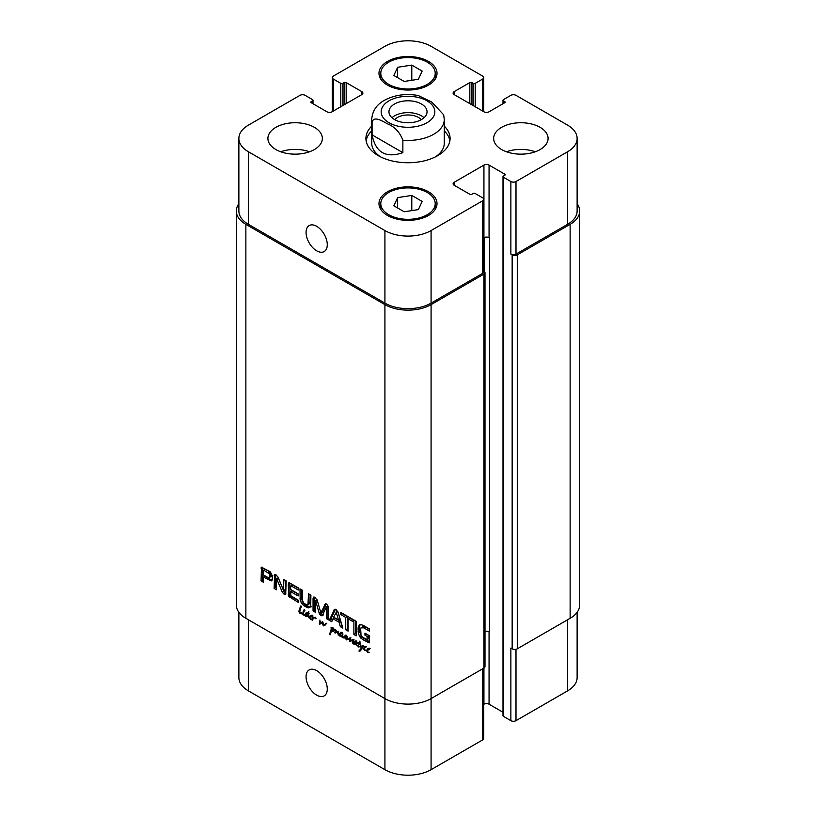 <?xml version="1.0" encoding="UTF-8"?>
<svg xmlns="http://www.w3.org/2000/svg" width="816" height="816" viewBox="0 0 816 816"><rect width="100%" height="100%" fill="white"/><g stroke="black" fill="none" stroke-linecap="round" stroke-linejoin="round"><path stroke-width="1.22" d="M311.039 616.376L312.059 615.713M310.162 616.539L311.957 615.57M309.876 616.998L310.865 616.427M307.193 613.714L306.112 614.05L305.888 616.243L307.397 615.468L307.193 613.714L308.683 611.582L308.193 616.906L309.142 617.845L310.223 615.56L311.304 615.182L312.12 616.355L309.978 617.029L311.324 616.172M310.457 617.171L311.518 616.141M312.12 616.355L311.539 616.896M310.814 615.988L311.202 615.213M309.142 617.222L310.274 616.58L309.142 617.233M309.437 617.09L310.325 616.58M305.888 616.243L308.468 614.846M309.101 613.336L308.734 612.816M307.561 614.224L308.938 613.428M307.479 614.917L308.744 614.193M308.183 612.194L308.907 611.776M307.683 613.754L308.999 613M309.142 617.845L307.51 616.294L305.837 616.682L305.051 615.407L306.306 612.694L307.581 613.489M305.939 613.02L306.694 612.581M305.572 613.499L306.969 612.694M306.694 613.897L307.112 612.612M305.153 614.785L305.99 614.305M305.051 615.407L305.735 615.009M305.837 616.682L307.377 615.794L306.938 615.468M308.346 615.886L307.377 615.794M308.499 617.712L309.152 617.335M309.621 617.671L310.508 618.844L312.069 619.109L310.478 619.262L309.641 617.804M312.069 619.109L312.793 616.549L313.283 617.661L315.353 617.263L316.037 618.171L315.925 618.834L315.506 617.753L313.681 618.059L312.293 620.191L312.069 619.109L313.303 618.395M309.784 617.059L309.662 617.661M312.477 619.15L313.028 618.834M311.845 619.762L312.865 619.038M312.049 620.058L312.589 619.752M315.18 617.192L313.099 618.681M313.67 618.059L313.925 617.304M325.105 625.148L323.32 625.739L322.106 622.945L319.637 624.291L319.933 620.038L319.954 623.71L322.3 621.741L323.034 622.343L323.34 625.27L326.788 623.465L323.656 625.882L325.196 624.995L324.35 624.444M325.023 624.169L326.512 623.302L325.023 624.169M323.34 625.27L326.563 623.281M319.954 623.71L322.738 621.894M320.423 623.485L322.381 622.292M319.301 623.791L319.923 623.424M319.637 624.291L321.167 623.404L320.841 622.894M322.106 622.945L323.024 622.414M322.208 623.699L322.81 623.353M323.32 625.739L324.86 624.852M368.332 649.454L369.352 648.781M367.455 649.618L369.25 648.649M366.578 651.086L367.516 648.638L368.924 648.404L369.413 649.434L366.894 650.668L367.802 651.923L369.607 652.545L367.771 652.331L366.935 650.882M367.741 650.24L368.812 649.21L367.057 650.23M369.413 649.434L368.822 649.975M368.108 649.067L368.495 648.292M365.69 647.414L364.15 648.424L364.752 649.893L366.455 650.25L367.516 649.638M366.455 650.25L368.648 649.199M365.68 646.884L364.752 647.455M366.476 650.638L364.109 649.852L363.548 648.251L365.262 646.466L365.874 647.292M365.15 647.17L365.364 646.558M363.548 648.251L364.538 647.68M364.395 646.741L365.262 646.466M364.823 650.423L365.384 650.097M338.212 635.164L337.895 631.9L334.958 632.971L335.621 629.728L336.223 630.37L335.611 632.369L338.038 631.237L338.507 631.972L338.375 635.072M335.274 631.064L336.172 630.554M334.835 632.318L335.794 631.768M334.958 632.971L336.498 632.084L336.376 631.431M335.131 633.114L336.498 632.084M338.416 631.594L336.508 632.645M337.906 631.941L338.426 631.635M337.579 633.644L338.252 633.247M345.148 638.836L346.382 638.296L345.78 639.01L344.444 637.571L342.781 637.367M343.597 637.928L345.127 637.041L343.771 636.796M344.444 637.571L345.086 637.194M345.78 639.01L346.474 638.612M346.412 638.765L346.912 636.082L347.687 637.102L347.188 638.969L350.186 637.837L350.105 640.907L353.42 639.622L353.093 643.895L352.288 642.967L353.104 640.121L349.472 641.498L349.891 638.479L346.637 639.897L346.412 638.765L347.473 638.153M347.534 637.928L346.525 638.459L347.545 637.877M342.373 636.296L341.914 636.562L342.016 635.236L342.822 633.767L342.434 637.235L343.495 637.327L345.494 635.195L345.056 637.99L345.882 638.418M344.74 636.154L345.841 635.521M344.209 636.827L346.28 635.266M343.495 637.327L345.749 635.939M342.016 635.236L342.924 634.715M341.914 635.848L342.628 635.44M342.383 636.174L340.078 636.347L338.742 634.307L340.894 632.267L341.71 633.44L339.354 634.236L339.313 635.144L340.792 636.123L342.475 635.848M342.23 637.684L341.843 636.215M346.208 639.591L347.728 638.714M346.637 639.897L348.177 639.01L347.749 638.693M346.739 639.907L348.177 639.01M346.851 639.897L348.279 639.02M350.033 638.275L348.391 639.01M350.441 638.153L348.932 638.908M349.942 638.979L350.594 638.612M349.86 639.499L350.584 639.091M349.472 641.498L351.002 640.499M350.156 641.57L351.696 640.682L351.013 640.611M352.206 640.458L351.696 640.682M351.859 640.652L353.981 639.458M352.441 640.346L353.542 639.713M353.104 640.121L353.634 639.815M352.706 641.08L353.716 640.489M352.339 642.08L353.318 641.519M352.288 642.967L353.022 642.539M350.329 640.866L352.012 639.815M351.869 639.979L352.655 639.469L351.869 639.979M340.639 633.461L341.659 632.798M339.762 633.624L341.547 632.655M340.048 634.256L341.108 633.226L339.354 634.236M341.71 633.44L341.129 633.981M340.415 633.073L340.792 632.298M338.742 634.307L339.864 633.665M340.425 634.205L340.282 633.42M360.172 646.915L358.02 646.435L358.479 643.283L357.214 642.569L358.765 642.824L359.917 641.05L359.458 643.171L360.621 644.232M358.765 642.824L360.172 642.008M357.612 643.232L358.52 642.712M358.479 643.283L360.019 642.396L359.152 642.345M359.285 644.477L360.019 642.396M358.142 643.855L359.642 642.988M357.745 645.364L358.448 644.966M358.02 646.435L359.509 646.731M358.622 647.017L359.162 646.7M360.468 644.324L361.672 647.914L362.845 645.538L363.508 645.986L360.274 650.923L358.907 650.984L361.294 648.292L359.968 644.018L359.193 643.62L358.357 646.201M361.294 648.292L362.641 647.516M360.376 649.883L361.896 649.016M359.346 651.178L361.916 648.995M358.907 650.984L360.998 649.822M359.611 651.137L360.856 650.423M361.672 647.914L362.783 647.272M303.011 613.754L303.511 610.705L304.144 611.286L303.256 613.612M303.124 611.357L303.929 610.898M300.257 609.073L299.707 612.541L303.307 613.255M302.705 614.336L305.062 614.275L304.103 615.244L303.073 614.132M303.287 615.07L304.256 614.509M305.643 614.356L304.827 614.183M305.062 614.275L304.766 614.795M302.501 613.54L301.951 613.856L302.685 613.703M301.92 613.887L299.676 613.122L298.799 611.49L300.594 606.023L301.39 606.563L300.339 609.052M301.043 606.084L300.349 606.482L300.971 606.002M300.431 606.655L301.155 606.227M299.431 608.93L300.492 608.328M298.799 611.49L299.605 611.021M299.676 613.122L300.278 612.775M300.206 613.408L300.92 613M301.216 613.673L301.869 613.295M304.725 610.358L304.093 609.562L304.858 610.286M357.214 645.446L356.541 645.619L355.715 644.181L354.052 644.385L353.665 643.345L354.644 641.243L356.092 641.06L356.337 642.049L355.674 642.294L355.603 641.59L354.093 643.559L355.205 643.936L356.827 641.804L356.255 644.201L357.194 645.589M354.358 644.14L356.796 642.641M355.49 643.773L356.541 643.161M355.898 643.253L356.745 643.049L355.898 643.253M356.714 640.927L355.807 641.519M355.909 641.896L356.419 641.6M355.674 642.294L356.378 641.896M353.869 642.019L355.531 640.978M355.205 642.457L355.409 641.131M353.665 643.345L354.246 643.008M356.48 643.742L355.592 643.487M356.327 643.834L355.623 644.242M356.541 645.619L357.122 645.283M334.142 630.35L333.744 628.871L331.153 628.402L331.051 627.565L332.795 627.596L335.06 630.309L333.367 631.339L331.459 631.186L330.031 634.889L329.542 634.44L331.5 628.371L332.112 628.861L331.531 630.717L334.968 629.87M331.255 629.075L331.939 628.687M331.041 629.952L331.939 629.432M330.766 630.34L331.796 629.728M330.959 630.227L331.755 629.768M330.633 631.39L331.755 630.748M331.826 631.37L332.173 630.503M330.296 632.257L331.235 631.706M329.858 633.185L330.97 632.543M329.878 633.338L330.898 632.747M329.542 634.44L330.46 633.92M331.316 631.451L332.112 630.799M331.826 631.268L332.571 630.839M333.367 631.339L334.907 630.452L333.367 630.38M332.612 627.535L331.337 628.249L332.591 627.524M332.214 628.106L332.948 627.688M334.274 630.136L334.927 629.758M483.715 271.024L483.929 271.147A3.631 2.091 180 0 1 485 272.626A3.631 2.091 180 0 1 483.929 274.105L431.083 304.623A32.65 18.85 180 0 1 384.917 304.623L245.871 224.349A32.65 18.85 180 0 1 236.314 211.018A32.65 18.85 180 0 1 238.874 203.694M236.314 211.018L236.314 604.982A32.65 18.85 0 0 0 245.871 618.314L384.917 698.588A32.65 18.85 0 0 0 431.083 698.588L483.929 668.08A3.631 2.091 0 0 0 485 666.601L485 272.626M302.44 600.586L304.195 603.616L307.938 605.013L308.54 593.783L310.906 595.15L310.712 606.349L308.764 607.91L305.439 606.676L302.144 604.095L300.186 600.27L299.992 588.846L302.359 590.213L302.44 600.586M353.889 619.966L356.255 621.333L356.255 635.848L353.889 634.481L353.889 619.966M335.264 609.215L333.989 609.95L336.059 609.511L338.12 612.337L342.863 628.116L340.364 626.678L339.079 622.261L333.03 618.773L331.745 621.7L329.256 620.262L334.591 609.277M283.499 590.254L283.856 579.533L286.151 580.859L285.692 594.752L284.284 594.456L282.265 592.079L276.675 578.83L276.42 589.754L274.125 588.428L274.594 574.525L276.043 574.862L278.032 577.147L283.499 590.254M283.652 590.468L285.396 589.448L285.396 580.421M276.767 578.952L278.215 577.942L276.512 578.84M290.669 591.651L290.853 595.731L298.381 600.26L298.381 602.432L288.762 596.425L288.303 584.174L288.731 582.91L289.466 582.859L298.309 587.877L298.309 590.05L291.516 586.123L290.669 586.388L290.669 589.478L298.126 593.783L298.126 595.955L290.669 591.651L292.21 590.764L298.126 594.181M272.299 578.544L271.238 580.91L263.425 577.106L263.425 582.257L261.059 580.89L261.487 567.181L270.096 571.69L272.197 575.484L272.299 578.544M326.339 606.9L322.677 614.887L322.065 615.815L320.882 615.59L319.321 613.612L315.568 600.627L315.425 612.275L313.058 610.909L313.058 598.128L313.936 596.986L314.884 597.281L317.291 600.535L320.882 612.836L325.441 603.697L326.675 604.095L328.715 607.165L328.715 619.946L326.339 618.579L326.339 606.9L327.879 606.013L326.145 606.747M327.563 605.931L326.023 606.818M317.047 599.77L315.384 600.698M313.415 597.128L313.936 596.986M320.882 612.836L322.769 611.602L326.012 603.789L324.472 604.676M353.002 621.629L348.085 618.783L348.085 631.125L345.719 629.758L345.719 617.416L340.813 614.591L340.813 612.418L353.002 619.446L353.002 621.629M366.792 639.734L367.302 636.562L364.966 635.215L364.966 633.155L369.668 635.878L369.209 642.886L362.63 639.53L359.703 636.694L358.306 633.094L358.102 627.912L358.377 626.29L360.091 624.434L363.14 625.301L369.383 628.912L369.383 631.084L363.793 627.861L361.019 627.83L360.672 628.779L360.998 634.889L362.029 636.684L366.792 639.734M359.407 624.74L360.091 624.434M363.079 626.555L361.019 627.83M367.098 639.703L368.822 638.551L368.842 635.674L366.496 634.052M363.793 627.861L365.333 626.974L362.559 626.943M369.383 629.309L365.333 626.974M358.377 626.29L360.346 624.434M358.102 627.912L359.642 627.025L359.917 625.403M358.091 631.329L359.632 630.442L359.642 627.025M358.306 633.094L359.846 632.206L359.632 630.442M359.703 636.694L361.243 635.807L359.846 632.206M360.845 638.143L362.386 637.255L361.243 635.807M362.63 639.53L364.171 638.642L362.386 637.255M367.975 642.62L369.515 641.723L364.171 638.642M364.966 635.215L366.496 634.328M367.302 636.562L368.842 635.674M367.302 639.265L368.842 638.367M367.282 639.438L368.822 638.551M353.002 619.854L349.625 617.896L348.085 618.783M340.813 614.591L342.353 613.306M345.719 617.416L347.259 616.529L342.353 613.703M345.719 629.758L347.259 628.871L347.259 616.529M348.085 629.35L347.259 628.871M326.42 607.318L327.879 606.013M326.339 618.579L327.879 617.692L327.961 606.431M328.715 618.171L327.879 617.692M322.422 611.949L321.147 612.683M313.058 598.128L314.599 597.159M313.058 610.909L314.599 610.021L314.599 597.241M315.415 610.49L314.599 610.021M315.537 600.617L316.924 599.811M315.751 600.892L317.159 600.076M319.321 613.612L320.821 612.755M319.637 614.336L321.178 613.448L320.861 612.724M320.882 615.59L322.422 614.703L321.178 613.448M323.605 614.927L322.422 614.703M269.474 577.891L269.443 573.893L263.874 570.19L265.414 569.303L263.599 570.2L263.425 574.933L268.739 577.942L271.361 576.229L271.361 574.148L270.249 572.138L265.414 569.303M264.027 570.251L265.567 569.364M268.138 572.628L269.678 571.741M268.311 572.75L269.851 571.863M268.709 573.026L270.249 572.138M269.443 573.893L270.983 573.005M269.821 575.035L271.361 574.148M269.892 576.137L271.432 575.249M269.892 576.371L271.432 575.474M269.872 576.596L271.412 575.708M269.821 577.116L271.361 576.229M261.11 567.752L262.191 567.13M261.059 568.13L262.568 567.263M261.059 580.89L262.599 580.003L262.599 567.273M263.425 580.472L262.599 580.003M263.425 577.106L264.965 576.218L270.861 579.625L269.321 580.513M272.779 580.023L270.861 579.625M290.873 585.97L292.414 585.082L293.046 585.235L291.516 586.123M298.309 588.275L293.046 585.235M288.303 584.174L289.853 583.012M288.374 595.374L289.915 594.487L289.843 583.287M288.762 596.425L290.302 595.537L289.915 594.487M289.435 597.21L290.975 596.323L290.302 595.537M289.813 597.485L290.975 596.323M298.381 600.658L291.353 596.598M274.125 575.719L275.686 574.699M274.125 588.428L275.665 587.54L275.665 574.831M276.42 587.979L275.665 587.54M276.573 578.799L278.052 577.952M276.961 579.34L278.307 578.065M282.265 592.079L283.805 591.182L278.491 578.452M283.193 593.599L284.733 592.712L283.805 591.182M284.284 594.456L285.824 593.569L284.733 592.712M283.856 590.335L285.396 589.448M336.274 612.408L333.632 617.171L338.467 619.956L336.274 612.408L337.804 611.521L336.019 612.051L337.385 611.266M338.467 619.956L340.007 619.069L337.844 611.623M329.256 620.262L330.796 619.375L335.437 609.266M332.367 620.282L330.796 619.375M333.03 618.773L334.57 617.885L340.619 621.374L339.079 622.261M340.364 626.678L341.904 625.79L340.619 621.374M353.889 634.481L355.429 633.593L355.429 620.854M356.255 634.073L355.429 633.593M299.992 598.261L301.532 597.373L301.532 589.733M300.186 600.27L301.726 599.372L301.532 597.373M301.084 602.606L302.624 601.718L301.726 599.372M302.144 604.095L303.685 603.208L302.624 601.718M303.317 605.217L304.858 604.33L303.685 603.208M305.439 606.676L306.979 605.788L304.858 604.33M307.581 607.685L309.121 606.798L306.979 605.788M308.764 607.91L310.304 607.022L309.121 606.798M311.345 606.757L310.304 607.022M308.468 604.044L310.009 603.157L310.08 594.67M307.938 605.013L310.009 603.157M424.045 117.708A19.043 10.996 0 0 0 391.955 117.708M421.311 119.646A14.994 8.66 0 0 0 418.608 117.514A14.994 8.66 0 0 0 394.689 119.646M394.536 119.564A19.043 10.996 180 0 1 388.957 111.782A19.043 10.996 180 0 1 408 100.786A19.043 10.996 180 0 1 427.043 111.782A19.043 10.996 180 0 1 415.293 121.941A19.043 10.996 180 0 1 394.536 119.564M372.086 134.885L372.086 122.451C373.381 115.433 382.092 120.89 387.478 123.838C394.658 126.684 399.789 132.141 402.869 140.219L402.869 152.663L372.086 134.885C375.574 152.551 385.835 158.477 402.869 152.663M402.869 140.219A36.281 20.941 0 0 0 444.281 119.483L443.669 114.801L431.735 102.051L418.21 95.503C405.705 93.33 394.403 94.942 384.305 100.358C376.513 104.672 372.32 111.058 371.719 119.483A36.281 20.941 0 0 0 372.086 122.451M444.281 130.866A42.085 24.296 180 0 1 449.881 140.811M366.119 140.811A42.085 24.296 180 0 1 371.719 130.866M444.281 126.133A42.085 24.296 180 0 1 450.085 138.445A42.085 24.296 180 0 1 408 162.741A42.085 24.296 180 0 1 365.915 138.445A42.085 24.296 180 0 1 371.719 126.133M444.281 119.483L444.281 143.188A36.281 20.941 180 0 1 435.55 156.805M380.45 156.805A36.281 20.941 180 0 1 371.719 143.188L371.719 119.483M327.277 244.688A14.994 8.66 60 0 1 324.176 251.552A14.994 8.66 60 0 1 309.172 242.893A14.994 8.66 60 0 1 309.172 225.573A14.994 8.66 60 0 1 320.729 229.592A14.994 8.66 60 0 1 327.277 244.688M327.277 689.01A14.994 8.66 60 0 1 324.176 695.875A14.994 8.66 60 0 1 309.172 687.215A14.994 8.66 60 0 1 309.172 669.895A14.994 8.66 60 0 1 320.729 673.914A14.994 8.66 60 0 1 327.277 689.01M238.874 612.306L238.874 677.555A32.65 18.85 0 0 0 248.441 690.887L384.917 769.682A32.65 18.85 0 0 0 431.083 769.682L482.654 739.908A3.631 2.091 0 0 0 483.715 738.429L483.715 668.202M503.003 176.654A1.448 0.836 0 0 0 503.431 177.245L510.867 181.54A3.631 2.091 0 0 0 515.998 181.54L567.559 151.776A32.65 18.85 0 0 0 577.126 138.445A32.65 18.85 0 0 0 567.559 125.113L515.998 95.339A3.631 2.091 0 0 0 510.867 95.339L503.431 99.644A1.448 0.836 0 0 0 503.003 100.235A1.448 0.836 0 0 0 503.431 100.827L504.716 101.561A1.448 0.836 180 0 1 505.135 102.153A1.448 0.836 180 0 1 504.716 102.745L489.059 111.782A3.631 2.091 180 0 1 483.929 111.782L454.175 94.605A3.631 2.091 180 0 1 453.115 93.126A3.631 2.091 180 0 1 454.175 91.637L469.822 82.61A1.448 0.836 180 0 1 471.872 82.61L473.158 83.344A1.448 0.836 0 0 0 475.208 83.344L482.654 79.05A3.631 2.091 0 0 0 483.715 77.571A3.631 2.091 0 0 0 482.654 76.092L431.083 46.318A32.65 18.85 0 0 0 384.917 46.318L333.346 76.092A3.631 2.091 0 0 0 332.285 77.571A3.631 2.091 0 0 0 333.346 79.05L340.792 83.344A1.448 0.836 0 0 0 342.842 83.344L344.128 82.61A1.448 0.836 180 0 1 346.178 82.61L361.825 91.637A3.631 2.091 180 0 1 362.885 93.126A3.631 2.091 180 0 1 361.825 94.605L332.071 111.782A3.631 2.091 180 0 1 326.941 111.782L311.284 102.745A1.448 0.836 180 0 1 310.865 102.153A1.448 0.836 180 0 1 311.284 101.561L312.569 100.827A1.448 0.836 0 0 0 312.997 100.235A1.448 0.836 0 0 0 312.569 99.644L305.133 95.339A3.631 2.091 0 0 0 300.002 95.339L248.441 125.113A32.65 18.85 0 0 0 238.874 138.445A32.65 18.85 0 0 0 248.441 151.776L384.917 230.561A32.65 18.85 0 0 0 431.083 230.561L482.654 200.797A3.631 2.091 0 0 0 483.715 199.318A3.631 2.091 0 0 0 482.654 197.829L475.208 193.535A1.448 0.836 0 0 0 473.158 193.535L471.872 194.279A1.448 0.836 180 0 1 469.822 194.279L454.175 185.242A3.631 2.091 180 0 1 453.115 183.763A3.631 2.091 180 0 1 454.175 182.284L483.929 165.097A3.631 2.091 180 0 1 489.059 165.097L504.716 174.134A1.448 0.836 180 0 1 505.135 174.726A1.448 0.836 180 0 1 504.716 175.318L503.431 176.062A1.448 0.836 0 0 0 503.003 176.654L503.003 715.765A1.448 0.836 0 0 0 503.431 716.356L510.867 720.661A3.631 2.091 0 0 0 515.998 720.661L567.559 690.887A32.65 18.85 0 0 0 577.126 677.555L577.126 612.306M483.715 704.341L483.929 704.218A3.631 2.091 180 0 1 489.059 704.218L503.003 712.266M535.265 151.776A27.214 15.708 0 0 0 506.471 151.776M501.636 149.552A27.214 15.708 180 0 1 493.66 138.445A27.214 15.708 180 0 1 520.873 122.737A27.214 15.708 180 0 1 548.087 138.445A27.214 15.708 180 0 1 531.287 152.959A27.214 15.708 180 0 1 501.636 149.552M309.529 151.776A27.214 15.708 0 0 0 280.735 151.776M275.89 149.552A27.214 15.708 180 0 1 267.913 138.445A27.214 15.708 180 0 1 295.127 122.737A27.214 15.708 180 0 1 322.34 138.445A27.214 15.708 180 0 1 305.541 152.959A27.214 15.708 180 0 1 275.89 149.552M397.637 67.289L411.794 65.096L422.158 71.084L418.363 79.264L404.206 81.457L393.842 75.47L397.637 67.289L397.637 77.663M411.794 65.096L411.794 80.274M397.637 197.625L411.794 195.432L422.158 201.419L418.363 209.6L404.206 211.783L393.842 205.805L397.637 197.625L397.637 207.988M411.794 195.432L411.794 210.61M388.763 84.385A27.214 15.708 0 0 0 418.414 87.791A27.214 15.708 0 0 0 435.214 73.277A27.214 15.708 0 0 0 408 57.569A27.214 15.708 0 0 0 380.786 73.277A27.214 15.708 0 0 0 388.763 84.385M387.478 85.129A29.019 16.759 180 0 1 378.981 73.277A29.019 16.759 180 0 1 408 56.518A29.019 16.759 180 0 1 437.019 73.277A29.019 16.759 180 0 1 419.108 88.76A29.019 16.759 180 0 1 387.478 85.129M388.763 214.72A27.214 15.708 0 0 0 418.414 218.127A27.214 15.708 0 0 0 435.214 203.612A27.214 15.708 0 0 0 408 187.904A27.214 15.708 0 0 0 380.786 203.612A27.214 15.708 0 0 0 388.763 214.72M387.478 215.455A29.019 16.759 180 0 1 378.981 203.612A29.019 16.759 180 0 1 408 186.854A29.019 16.759 180 0 1 437.019 203.612A29.019 16.759 180 0 1 419.108 219.086A29.019 16.759 180 0 1 387.478 215.455M483.715 199.318L483.715 271.891A3.631 2.091 180 0 1 482.654 273.37L431.083 303.134A32.65 18.85 180 0 1 384.917 303.134L248.441 224.349A32.65 18.85 180 0 1 238.874 211.018L238.874 138.445M485 631.676A3.631 2.091 180 0 1 489.58 631.941L489.58 237.976L489.059 237.67A3.631 2.091 0 0 0 483.929 237.67L483.715 237.803M577.126 138.445L577.126 211.018A32.65 18.85 180 0 1 567.559 224.349L515.998 254.113A3.631 2.091 180 0 1 510.867 254.113L510.867 181.54M489.58 237.976A3.631 2.091 0 0 0 484.449 237.976L483.715 238.394M577.126 203.694A32.65 18.85 180 0 1 579.686 211.018A32.65 18.85 180 0 1 570.129 224.349L517.283 254.857A3.631 2.091 180 0 1 512.152 254.857L510.867 254.113M510.867 720.661L510.867 648.088L512.152 648.822A3.631 2.091 0 0 0 517.283 648.822L570.129 618.314A32.65 18.85 0 0 0 579.686 604.982L579.686 211.018M307.489 614.683L308.825 613.907M314.221 617.834L315.262 617.222M319.464 621.853L320.3 621.374M337.702 632.757L338.456 632.318M347.728 639.53L349.268 638.642M349.483 638.581L350.38 638.061M349.615 640.193L350.452 639.703M352.828 640.172L353.583 639.744M352.318 642.529L353.124 642.059M351.115 640.356L352.094 639.785M346.637 638.194L347.596 637.643M300.716 613.53L301.379 613.142M331.123 629.483L332.092 628.932M330.092 632.737L331.102 632.155M329.705 633.879L330.694 633.308M245.871 224.349L245.871 618.314M384.917 769.682L384.917 304.623M358.051 629.707L359.591 628.82M315.874 601.27L317.271 600.464M319.087 612.806L320.515 611.99M288.303 594.456L289.843 593.569M304.46 606.064L306 605.176M306.439 607.206L307.979 606.319M308.54 602.82L310.08 601.933M308.519 603.422L310.06 602.534M389.018 100.827A26.846 15.504 0 0 0 401.054 126.755A26.846 15.504 0 0 0 433.928 107.773A26.846 15.504 0 0 0 389.018 100.827M384.917 303.134L384.917 230.561M431.083 303.134L431.083 230.561M482.654 273.37L482.654 200.797M454.175 185.242L454.175 182.284M483.929 237.67L483.929 165.097M489.059 237.67L489.059 165.097M515.998 254.113L515.998 181.54M567.559 224.349L567.559 151.776M454.175 94.605L454.175 91.637M482.654 111.047L482.654 79.05M333.346 111.047L333.346 79.05M361.825 94.605L361.825 91.637M248.441 224.349L248.441 151.776M431.083 304.623L431.083 769.682M482.654 668.814L482.654 739.908M483.929 274.105L483.929 704.218M489.059 631.696L489.059 704.218M515.998 649.301L515.998 720.661M567.559 619.793L567.559 690.887M248.441 619.793L248.441 690.887M312.569 103.489L312.569 100.827M311.284 102.745L311.284 101.561M346.178 103.642L346.178 82.61M344.128 104.825L344.128 82.61M342.842 105.56L342.842 83.344M340.792 106.753L340.792 83.344M475.208 106.753L475.208 83.344M473.158 105.56L473.158 83.344M471.872 104.825L471.872 82.61M469.822 103.642L469.822 82.61M504.716 102.745L504.716 101.561M503.431 103.489L503.431 100.827M570.129 618.314L570.129 224.349M517.283 648.822L517.283 254.857M512.152 648.822L512.152 254.857M503.431 716.356L503.431 177.245M504.716 175.318L504.716 174.134M484.449 271.524L484.449 237.976M312.253 615.162L310.712 616.049M312.814 615.376L311.273 616.264M311.355 616.121L309.815 617.008M308.315 615.152L306.775 616.039M315.119 617.222L313.579 618.11M325.064 624.383L323.524 625.27M321.779 622.741L320.239 623.628M369.546 648.241L368.006 649.128M370.107 648.455L368.567 649.342M366.425 646.435L364.885 647.323M338.701 631.278L337.161 632.165M350.9 637.755L349.36 638.642M352.165 639.826L350.625 640.713M341.843 632.247L340.313 633.134M342.404 632.461L340.874 633.359M340.955 633.206L339.415 634.093M356.908 642.957L355.368 643.844M356.51 643.222L354.97 644.11M357.204 643.324L355.664 644.212M332.428 629.432L330.888 630.319M332.908 630.329L331.367 631.217M322.585 611.908L321.055 612.796M316.985 599.719L315.445 600.607M327.624 605.87L326.084 606.757M278.083 577.922L276.542 578.819M285.325 589.601L283.784 590.488M337.467 611.174L335.927 612.061M380.786 73.277L380.786 79.111M435.214 73.277L435.214 79.111M380.786 203.612L380.786 209.437M435.214 203.612L435.214 209.437M483.715 77.571L483.715 111.659M332.285 77.571L332.285 111.659M312.997 103.734L312.997 100.235M503.003 103.734L503.003 100.235"/></g></svg>
